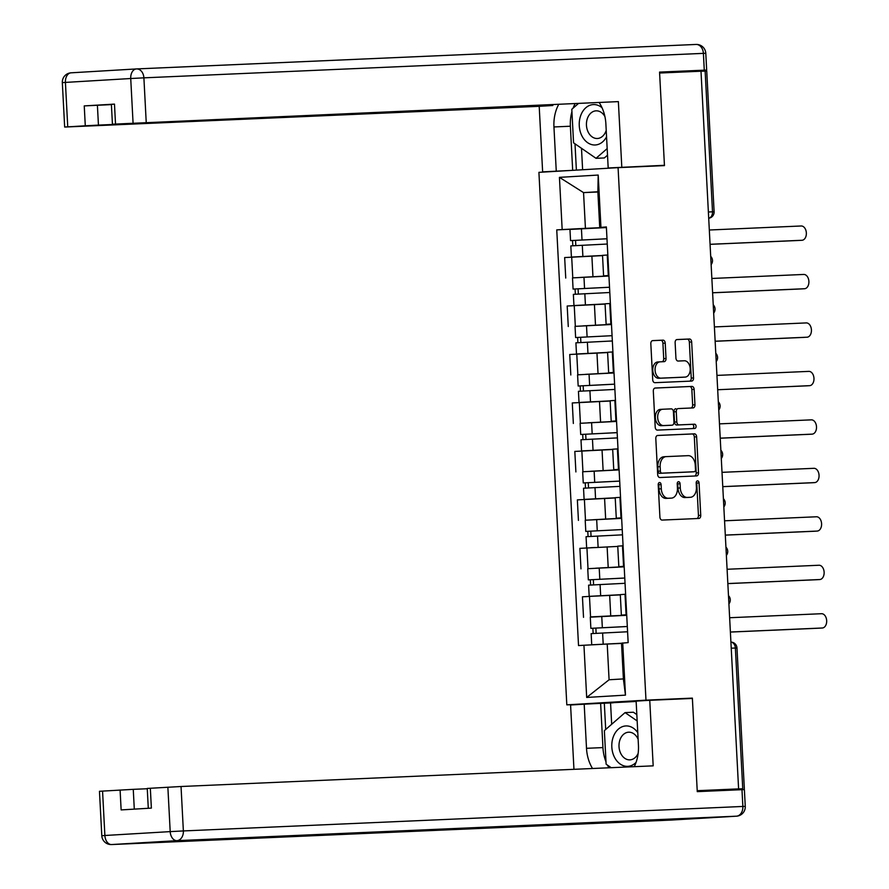<?xml version="1.0" encoding="UTF-8"?>
<svg xmlns="http://www.w3.org/2000/svg" width="889" height="889" viewBox="0 0 889 889"><rect width="100%" height="100%" fill="white"/><g stroke="black" fill="none" stroke-linecap="round" stroke-linejoin="round"><path stroke-width="1.33" d="M659.538 482.516A2.134 1.434 86.6 0 0 659.516 482.516A2.134 1.434 86.6 0 0 658.216 484.705L659.916 517.109A3.056 2.045 86.6 0 0 662.116 520.076L698.865 518.465A3.056 2.045 86.6 0 0 698.887 518.465A3.056 2.045 86.6 0 0 700.743 515.331L699.054 482.927A2.134 1.434 86.6 0 0 697.509 480.849A2.134 1.434 86.6 0 0 697.498 480.849A2.134 1.434 86.6 0 0 696.187 483.049L696.409 487.239A9.768 6.534 86.6 0 1 690.453 497.284A9.768 6.534 86.6 0 1 690.386 497.284L687.33 497.418A9.768 6.534 86.6 0 1 680.285 487.95L680.063 483.749A2.134 1.434 86.6 0 0 678.518 481.682A2.134 1.434 86.6 0 0 678.507 481.682A2.134 1.434 86.6 0 0 677.207 483.883L677.429 488.072A9.768 6.534 86.6 0 1 671.473 498.118A9.768 6.534 86.6 0 1 671.406 498.118L668.339 498.251A9.768 6.534 86.6 0 1 661.294 488.783L661.072 484.583A2.134 1.434 86.6 0 0 659.538 482.516M665.228 343.121A3.056 2.045 86.6 0 0 663.016 340.154L652.715 340.609A3.056 2.045 86.6 0 0 652.693 340.609A3.056 2.045 86.6 0 0 650.826 343.743L652.715 379.725A3.056 2.045 86.6 0 0 654.915 382.692L691.664 381.081A3.056 2.045 86.6 0 0 691.686 381.081A3.056 2.045 86.6 0 0 693.542 377.947L691.664 341.954A3.056 2.045 86.6 0 0 689.464 338.998L677.007 339.542A3.056 2.045 86.6 0 0 676.985 339.542A3.056 2.045 86.6 0 0 675.129 342.687L675.929 358.078A3.056 2.045 86.6 0 0 678.129 361.045L684.308 360.767A8.168 5.467 86.6 0 1 690.197 368.646A8.168 5.467 86.6 0 1 685.219 377.08A8.168 5.467 86.6 0 1 685.163 377.092L660.971 378.147A8.168 5.467 86.6 0 1 655.082 370.269A8.168 5.467 86.6 0 1 660.06 361.834A8.168 5.467 86.6 0 1 660.116 361.834L664.15 361.656A3.056 2.045 86.6 0 0 664.172 361.656A3.056 2.045 86.6 0 0 666.028 358.511L665.228 343.121L662.916 343.254A3.056 2.045 86.6 0 0 660.716 340.287L652.404 340.654M738.603 788.887L697.22 790.699L692.364 698.121L645.981 700.154L618.077 167.643L664.461 165.61L659.605 73.031L700.999 71.22L738.603 788.887L736.303 789.032L742.748 788.743L735.37 648.014A6.223 4.623 -92.5 0 0 730.914 642.08A6.223 6.223 0 0 1 736.97 647.959L731.236 648.192M657.682 435.443A3.056 2.045 86.6 0 0 657.66 435.443A3.056 2.045 86.6 0 0 655.804 438.588L657.682 474.57A3.056 2.045 86.6 0 0 659.882 477.526L696.632 475.926A3.056 2.045 86.6 0 0 696.654 475.926A3.056 2.045 86.6 0 0 698.521 472.781L696.632 436.799A3.056 2.045 86.6 0 0 694.431 433.843L657.638 435.454M655.204 427.153L653.315 391.16A3.056 2.045 86.6 0 1 655.171 388.026A3.056 2.045 86.6 0 0 655.171 388.026L691.942 386.415A3.056 2.045 86.6 0 1 694.142 389.382L694.954 404.784A3.056 2.045 86.6 0 1 693.098 407.918A3.056 2.045 86.6 0 0 693.098 407.918L678.174 408.573A3.056 2.045 86.6 0 0 678.151 408.573A3.056 2.045 86.6 0 0 676.285 411.707L676.818 421.931A3.056 2.045 86.6 0 0 679.018 424.886L694.542 424.209A2.134 1.434 86.6 0 1 696.076 426.264A2.134 1.434 86.6 0 1 694.776 428.476A2.134 1.434 86.6 0 0 694.776 428.476L657.404 430.109A3.056 2.045 86.6 0 1 655.204 427.153M613.099 702.832L566.815 704.855L538.912 172.344L618.077 167.643M700.999 71.253L706.733 71.02L714.111 211.76L712.511 211.815L705.133 71.076M697.265 791.521L742.748 788.743M626.701 614.932L621.367 615.121L626.689 614.755M620.311 594.885L589.474 596.397L590.552 616.91L626.712 615.155M590.552 616.91L598.153 616.688M625.612 594.252L620.3 594.619L621.367 615.121M589.474 596.397L582.439 596.819L583.517 617.322M624.156 566.471L618.833 566.66L624.156 566.293M595.619 568.215L624.167 566.693M623.078 545.79L617.755 546.157L618.833 566.66M617.766 546.424L579.895 548.357L580.973 568.86M621.622 517.998L616.288 518.187L621.611 517.82M593.074 519.754L621.633 518.22M620.533 497.318L615.21 497.684L616.288 518.187M615.232 497.951L577.361 499.885L578.428 520.387M619.077 469.536L613.754 469.725L619.066 469.359M590.54 471.281L619.088 469.759M617.999 448.856L612.677 449.223L613.754 469.725M612.688 449.49L574.816 451.423L575.894 471.926M616.544 421.064L611.21 421.264L616.533 420.897M587.996 422.82L616.555 421.297M615.455 400.383L610.132 400.75L611.21 421.264M610.154 401.017L572.283 402.95L573.349 423.464M613.999 372.602L608.665 372.791L613.988 372.424M585.451 374.347L614.01 372.824M612.921 351.922L607.598 352.288L608.665 372.791M607.609 352.555L569.738 354.489L570.816 374.991M611.465 324.141L606.131 324.329L611.454 323.963M582.917 325.885L611.476 324.363M610.376 303.46L605.053 303.816L606.131 324.329M605.065 304.082L567.193 306.016L568.271 326.53M608.921 275.668L603.587 275.857L608.909 275.49M580.373 277.424L608.932 275.89M607.832 254.987L602.52 255.354L603.587 275.857M602.531 255.621L564.659 257.554L565.737 278.057M621.533 643.414L607.209 644.036L609.087 679.763L623.389 678.918L621.522 643.192L628.156 642.614L606.365 226.928L599.731 227.495L597.864 191.768L583.551 192.613L585.429 228.34L606.387 227.428M622.722 642.936L625.467 695.131L586.684 697.443L583.951 645.247L607.209 644.036M585.429 228.34L556.747 229.873L578.528 645.57L583.951 645.247M562.17 229.551L559.437 177.356L598.208 175.055L600.942 227.251M645.981 700.154L566.815 704.855M692.364 698.121L672.517 699.299M597.875 191.991L583.551 192.613L559.437 177.356M606.376 227.206L599.731 227.495M577.839 228.951L556.747 229.873M625.467 695.131L623.389 678.918M586.684 697.443L609.087 679.763M597.864 191.768L598.208 175.055M658.416 483.46A2.134 1.434 86.6 0 1 658.771 484.727L658.982 488.917A9.768 6.534 86.6 0 0 666.028 498.385L668.339 498.251M669.228 498.251A9.768 6.534 86.6 0 1 669.161 498.251A9.768 6.534 86.6 0 1 669.095 498.251L666.028 498.385M688.219 497.418A9.768 6.534 86.6 0 1 688.153 497.418A9.768 6.534 86.6 0 1 688.086 497.429L685.019 497.562A9.768 6.534 86.6 0 1 677.974 488.083L677.751 483.894A2.134 1.434 86.6 0 0 677.407 482.627M696.865 518.554A3.056 2.045 86.6 0 0 698.443 515.464L696.743 483.06A2.134 1.434 86.6 0 0 696.387 481.794M694.642 476.015A3.056 2.045 86.6 0 0 696.209 472.926L694.32 436.932A3.056 2.045 86.6 0 0 692.12 433.976L657.371 435.499M660.371 471.092A2.134 1.434 86.6 0 0 661.905 473.159L694.165 471.748A2.134 1.434 86.6 0 0 694.187 471.748A2.134 1.434 86.6 0 0 695.487 469.559L695.254 465.136A9.768 6.534 86.6 0 0 688.208 455.657L666.161 456.624A9.768 6.534 86.6 0 0 666.094 456.624A9.768 6.534 86.6 0 0 660.138 466.669L660.371 471.092L658.06 471.226A2.134 1.434 86.6 0 0 659.605 473.304L661.905 473.159M694.165 471.748L691.853 471.892A2.134 1.434 86.6 0 0 691.886 471.892A2.134 1.434 86.6 0 0 691.875 471.892L659.605 473.304M666.017 456.635L663.85 456.757A9.768 6.534 86.6 0 0 663.783 456.768A9.768 6.534 86.6 0 0 657.827 466.803L660.138 466.669M658.06 471.226L657.827 466.803M654.882 388.082L691.942 386.415M691.075 408.007A3.056 2.045 86.6 0 0 692.642 404.917L691.842 389.515A3.056 2.045 86.6 0 0 689.642 386.559M675.84 408.707L675.862 408.707A3.056 2.045 86.6 0 0 675.84 408.707A3.056 2.045 86.6 0 0 673.973 411.851L674.518 422.064A3.056 2.045 86.6 0 0 676.718 425.02L694.542 424.209M692.72 428.565A2.134 1.434 86.6 0 0 693.753 426.22A2.134 1.434 86.6 0 0 692.231 424.342M662.705 409.251A8.168 5.467 86.6 0 0 662.649 409.251A8.168 5.467 86.6 0 0 657.671 417.686A8.168 5.467 86.6 0 0 663.561 425.564L672.084 425.186A3.056 2.045 86.6 0 0 672.106 425.186A3.056 2.045 86.6 0 0 673.962 422.053L673.429 411.829A3.056 2.045 86.6 0 0 671.228 408.873L662.705 409.251M662.594 409.251L660.394 409.385A8.168 5.467 86.6 0 0 660.338 409.385A8.168 5.467 86.6 0 0 655.36 417.819A8.168 5.467 86.6 0 0 661.249 425.698L663.561 425.564M669.773 425.331L672.084 425.186L669.795 425.32A3.056 2.045 86.6 0 0 669.817 425.32A3.056 2.045 86.6 0 1 669.773 425.331L661.249 425.698M662.149 361.745A3.056 2.045 86.6 0 0 663.716 358.656L662.916 343.254M660.005 361.834L657.804 361.967A8.168 5.467 86.6 0 0 657.749 361.967A8.168 5.467 86.6 0 0 652.782 370.402A8.168 5.467 86.6 0 0 658.66 378.281L660.971 378.147M682.974 377.214A8.168 5.467 86.6 0 1 682.908 377.225A8.168 5.467 86.6 0 1 682.852 377.225L658.66 378.281M689.664 381.17A3.056 2.045 86.6 0 0 691.242 378.081L689.353 342.098A3.056 2.045 86.6 0 0 687.153 339.131L676.696 339.598M627.312 626.523L590.863 628.345L590.285 617.155L626.723 615.299M627.301 626.489L590.863 628.345M596.141 633.301L595.863 628.056M598.653 644.481L621.522 643.303M730.391 632.023L822.258 628.001A7.156 4.789 86.6 0 0 822.314 628.001A7.156 4.789 86.6 0 0 826.67 620.611A7.156 4.789 86.6 0 0 821.514 613.71L729.636 617.733M627.578 631.768L591.141 633.624L591.73 644.803L593.052 644.769M621.522 643.269L591.73 644.803M819.358 628.179A7.156 4.789 -93.4 0 1 819.314 628.179A7.156 4.789 -93.4 0 1 819.258 628.179L730.391 632.068M593.141 633.479L592.863 628.279M624.767 578.05L588.329 579.872L587.74 568.693L624.178 566.838M624.767 578.017L588.329 579.872M593.596 584.84L593.319 579.595M597.341 595.963L620.3 594.774M727.847 583.562L819.714 579.539A7.156 4.789 86.6 0 0 819.769 579.539A7.156 4.789 86.6 0 0 824.125 572.149A7.156 4.789 86.6 0 0 818.969 565.248L727.102 569.271M625.045 583.295L588.607 585.162L589.196 596.341L593.007 596.197M620.3 594.741L589.196 596.341M816.813 579.706A7.156 4.789 -93.4 0 1 816.769 579.717A7.156 4.789 -93.4 0 1 816.713 579.717L727.847 583.606M590.596 585.018L590.329 579.817M585.784 531.411L622.222 529.555L585.784 531.411L585.206 520.221L621.644 518.365M591.063 536.367L590.785 531.133M594.797 547.491L590.474 547.735M725.313 535.089L817.18 531.077A7.156 4.789 86.6 0 0 817.224 531.066A7.156 4.789 86.6 0 0 821.592 523.677A7.156 4.789 86.6 0 0 816.435 516.776L724.557 520.798M622.5 534.834L586.062 536.689L586.651 547.88M814.28 531.244A7.156 4.789 -93.4 0 1 814.224 531.244A7.156 4.789 -93.4 0 1 814.18 531.255L725.313 535.134M588.062 536.545L587.785 531.344M634.257 766.674A35.004 26.014 -92.5 0 0 638.435 745.226L636.124 701.11L649.748 700.299L653.182 765.851L181.034 786.509L183.367 830.937L742.86 806.456L741.982 789.676L697.265 791.632L692.387 698.432L649.748 700.299M605.998 761.851A35.004 26.014 -92.5 0 1 602.942 747.593L586.507 748.305A35.004 26.014 -92.5 0 0 592.507 768.507M586.507 748.305L584.195 704.188L570.582 704.999L573.95 769.318M636.146 701.465L584.195 704.188M147.263 788.732L133.261 789.343L134.295 809.134M102.557 791.066L104.88 835.493L101.802 835.716L99.468 791.288L133.261 789.343M148.285 808.301L147.252 788.443L181.034 786.509M120.093 790.032L121.137 809.912L151.374 808.112L150.33 788.232M741.982 789.676L744.382 789.599L745.26 806.379L742.86 806.456A9.335 6.934 87.5 0 1 736.425 816.191L176.922 840.661L111.614 844.55L671.117 820.069L736.425 816.191A9.335 6.245 -93.4 0 0 736.492 816.18A9.335 9.335 0 0 0 745.26 806.379M607.465 765.118A35.004 26.014 -92.5 0 0 608.943 767.785M602.942 747.593L600.631 703.477M604.32 703.255L605.698 729.491M610.565 702.977L611.676 724.268M572.372 170.355L542.634 171.866L539.201 106.313L64.664 127.049L85.288 125.794L84.244 105.902L111.414 104.613M556.258 171.066L553.947 126.949A35.004 26.014 -92.5 0 1 558.67 104.435M659.605 72.898L706.677 70.064L659.56 72.098L664.439 165.298L608.187 167.977L605.876 123.86A35.004 26.014 -92.5 0 0 599.242 102.657M621.8 167.165L618.366 101.613L112.436 124.204L111.392 104.324L114.481 104.113L84.244 105.902M552.78 104.691L552.825 105.513L539.201 106.313M624.634 167.354L608.187 167.977M558.759 171.166L542.634 171.866M664.439 165.298L644.592 166.476M618.366 101.613L112.436 124.204M97.401 105.224L98.446 125.105L552.825 105.513M98.446 125.105L85.288 125.794M572.683 170.344L570.371 126.227L553.947 126.949M575.094 103.724A35.004 26.014 -92.5 0 0 573.072 108.169M571.927 111.692A35.004 26.014 -92.5 0 0 570.371 126.227M575.005 143.818L576.383 170.121M581.495 148.296L582.617 169.743M637.78 732.68A20.225 15.024 -92.5 0 0 625.767 725.946A20.225 15.024 -92.5 0 0 611.821 747.027A20.225 15.024 -92.5 0 0 627.878 766.329A20.225 15.024 -92.5 0 0 636.046 762.429M638.124 739.248A13.846 10.29 -92.5 0 0 628.679 732.203A13.846 10.29 -92.5 0 0 628.567 732.203A13.846 10.29 -92.5 0 0 619.011 746.56A13.846 10.29 -92.5 0 0 629.89 759.862A13.846 10.29 -92.5 0 0 630.012 759.851A13.846 10.29 -92.5 0 0 638.158 753.372M611.188 767.685L606.12 764.196L604.364 730.647L625.067 712.6L633.39 712.233L636.835 714.612M625.067 712.6L637.169 720.935M602.031 107.747A20.225 15.024 -92.5 0 0 593.207 104.58A20.225 15.024 -92.5 0 0 579.261 125.66A20.225 15.024 -92.5 0 0 595.319 144.974A20.225 15.024 -92.5 0 0 606.554 136.85M604.92 116.581A13.846 10.29 -92.5 0 0 596.119 110.836A13.846 10.29 -92.5 0 0 595.997 110.836A13.846 10.29 -92.5 0 0 586.451 125.193A13.846 10.29 -92.5 0 0 597.33 138.495A13.846 10.29 -92.5 0 0 597.452 138.495A13.846 10.29 -92.5 0 0 606.22 130.361M607.52 155.186L604.342 157.953L596.019 158.32L573.561 142.829L571.805 109.28L578.35 103.58M607.165 148.596L596.019 158.32M619.689 481.127L583.251 482.938L582.662 471.759L619.1 469.903M619.689 481.082L583.251 482.938M588.518 487.905L588.24 482.66M592.252 499.029L615.221 497.84M722.768 486.627L814.635 482.605A7.156 4.789 86.6 0 0 814.691 482.605A7.156 4.789 86.6 0 0 819.047 475.215A7.156 4.789 86.6 0 0 813.891 468.314L722.024 472.337M619.966 486.372L583.528 488.228L584.106 499.407L587.929 499.262M615.221 497.807L584.106 499.407M814.691 482.605L811.69 482.783A7.156 4.789 -93.4 0 1 811.69 482.783A7.156 4.789 -93.4 0 1 811.635 482.783L722.768 486.672M585.518 488.083L585.24 482.883M617.144 432.654L580.706 434.477L580.117 423.297L616.555 421.43M617.144 432.621L580.706 434.477M585.973 439.444L585.707 434.199M589.718 450.567L612.688 449.378M720.223 438.155L812.101 434.143A7.156 4.789 86.6 0 0 812.146 434.132A7.156 4.789 86.6 0 0 816.502 426.742A7.156 4.789 86.6 0 0 811.346 419.852L719.479 423.864M617.422 437.899L580.984 439.755L581.573 450.945L585.395 450.801M612.677 449.345L581.573 450.945M809.201 434.31A7.156 4.789 -93.4 0 1 809.146 434.31A7.156 4.789 -93.4 0 1 809.101 434.321L720.234 438.21M582.973 439.611L582.706 434.41M614.61 384.192L578.172 386.015L577.583 374.825L614.021 372.969M614.61 384.148L578.172 386.015M583.44 390.971L583.162 385.726M587.173 402.095L610.143 400.917M806.656 385.848A7.156 4.789 -93.4 0 1 806.612 385.848A7.156 4.789 -93.4 0 1 806.556 385.848L717.69 389.738L809.557 385.67A7.156 4.789 86.6 0 0 809.612 385.67A7.156 4.789 86.6 0 0 813.968 378.281A7.156 4.789 86.6 0 0 808.812 371.38L716.934 375.402M614.877 389.438L578.439 391.293L579.028 402.473L582.851 402.328M610.143 400.872L579.028 402.473M580.439 391.149L580.161 385.948M575.628 337.542L612.065 335.686L575.628 337.542L575.039 326.363L611.476 324.507M580.895 342.509L580.628 337.264M584.64 353.633L607.609 352.444M715.145 341.22L807.023 337.209A7.156 4.789 86.6 0 0 807.068 337.209A7.156 4.789 86.6 0 0 811.424 329.819A7.156 4.789 86.6 0 0 806.267 322.918L714.4 326.93M612.343 340.965L575.905 342.821L576.494 354.011L580.306 353.866M607.598 352.411L576.494 354.011M804.123 337.376A7.156 4.789 -93.4 0 1 804.067 337.387A7.156 4.789 -93.4 0 1 804.023 337.387L715.145 341.276M577.894 342.676L577.628 337.476M609.532 287.258L573.083 289.081L572.505 277.89L608.943 276.035M609.521 287.225L573.083 289.081M578.361 294.037L578.083 288.792M582.095 305.16L605.065 303.982M712.611 292.759L804.478 288.736A7.156 4.789 86.6 0 0 804.534 288.736A7.156 4.789 86.6 0 0 808.89 281.346A7.156 4.789 86.6 0 0 803.734 274.445L711.856 278.468M609.798 292.503L573.361 294.359L573.95 305.538L577.772 305.405M605.065 303.938L573.95 305.538M801.578 288.914A7.156 4.789 -93.4 0 1 801.534 288.914A7.156 4.789 -93.4 0 1 801.478 288.914L712.611 292.803M575.361 294.215L575.083 289.014M606.987 238.785L570.549 240.608L569.96 229.429L606.398 227.573M606.987 238.752L570.549 240.608M575.816 245.575L575.539 240.33M579.561 256.699L602.52 255.51M710.067 244.297L801.934 240.274A7.156 4.789 86.6 0 0 801.989 240.274A7.156 4.789 86.6 0 0 806.345 232.885A7.156 4.789 86.6 0 0 801.189 225.984L709.322 230.007M607.265 244.031L570.827 245.897L571.416 257.077L575.227 256.932M602.52 255.476L571.416 257.077M799.033 240.441A7.156 4.789 -93.4 0 1 798.989 240.452A7.156 4.789 -93.4 0 1 798.933 240.452L710.067 244.342M572.816 245.753L572.549 240.552M574.238 305.605L575.316 326.107M576.772 354.066L577.85 374.569M579.317 402.539L580.395 423.042M581.862 451.001L582.928 471.503M584.395 499.474L585.473 519.976M586.94 547.935L588.007 568.438M571.694 257.132L572.772 277.646M591.885 256.088L592.952 276.59M594.419 304.549L595.497 325.063M609.776 303.493L610.854 323.996M596.964 353.022L598.03 373.524M612.321 351.955L613.399 372.458M599.497 401.484L600.575 421.986M614.855 400.428L615.933 420.93M602.042 449.956L603.12 470.459M617.399 448.889L618.477 469.392M604.576 498.418L605.653 518.92M619.944 497.351L621.011 517.865M607.12 546.891L608.198 567.393M622.478 545.824L623.556 566.326M609.665 595.352L610.732 615.855M625.023 594.285L626.089 614.799M607.243 255.021L608.309 275.534M708.377 211.993L712.511 211.815A6.223 4.623 -92.5 0 1 708.7 218.238A6.223 6.223 0 0 0 714.111 211.76M658.982 488.917L661.294 488.783M669.095 498.251L671.406 498.118M677.751 483.894L680.063 483.749M677.974 488.083L680.285 487.95M685.019 497.562L687.33 497.418M688.086 497.429L690.386 497.284M696.743 483.06L699.054 482.927M698.443 515.464L700.743 515.331M658.771 484.727L661.072 484.583M692.12 433.976L694.431 433.843M694.32 436.932L696.632 436.799M696.209 472.926L698.521 472.781M691.842 389.515L694.142 389.382M692.642 404.917L694.954 404.784M673.973 411.851L676.285 411.707M674.518 422.064L676.818 421.931M676.718 425.02L679.018 424.886M663.716 358.656L666.028 358.511M682.852 377.225L685.163 377.092M687.153 339.131L689.464 338.998M689.353 342.098L691.664 341.954M691.242 378.081L693.542 377.947M660.716 340.287L663.016 340.154M602.342 627.69L601.753 616.499M603.198 644.158L602.609 632.968M819.258 628.179L822.258 628.001M599.797 579.217L599.208 568.038M600.664 595.686L600.075 584.506M816.713 579.717L819.714 579.539M597.252 530.755L596.675 519.565M598.119 547.224L597.53 536.034M814.18 531.255L817.18 531.077M101.802 835.716A9.335 9.335 0 0 0 111.525 844.55A9.335 6.934 87.5 0 0 111.614 844.55A9.335 6.245 -93.4 0 1 104.88 835.493L170.199 831.615L167.865 787.187M170.199 831.615A9.335 6.245 86.6 0 0 176.922 840.661A9.335 6.934 87.5 0 0 183.367 830.937L170.199 831.615M111.525 844.55L671.028 820.069A9.335 9.335 0 0 0 671.184 820.069A9.335 6.245 86.6 0 1 671.117 820.069A9.335 6.934 87.5 0 1 671.028 820.069A9.335 6.934 87.5 0 1 670.951 820.08M737.114 816.102A9.335 6.245 -93.4 0 1 736.492 816.18L671.184 820.069A9.335 6.245 86.6 0 0 671.239 820.058M136.639 68.92L695.987 44.45A9.335 6.934 87.5 0 1 696.065 44.45A9.335 6.934 87.5 0 1 703.399 53.362L143.896 77.843L146.218 122.271M133.061 122.949L130.727 78.521L65.419 82.41A9.335 6.245 -93.4 0 1 71.098 72.82A9.335 6.245 -93.4 0 1 71.164 72.809L136.35 68.942M114.481 104.113L115.514 123.993M704.277 70.142L703.399 53.362L705.788 53.284A9.335 9.335 0 0 0 696.065 44.45L136.562 68.931A9.335 9.335 0 0 0 136.417 68.931A9.335 6.245 86.6 0 0 130.727 78.521L143.896 77.843A9.335 6.934 87.5 0 0 136.562 68.931A9.335 6.934 87.5 0 0 136.484 68.931A9.335 6.245 86.6 0 0 136.417 68.931L71.098 72.82A9.335 9.335 0 0 0 62.33 82.621L65.419 82.41L67.742 126.838M594.719 482.294L594.13 471.103M595.574 498.751L594.997 487.572M811.635 482.783L814.635 482.605M592.174 433.821L591.585 422.642M593.041 450.29L592.452 439.099M809.101 434.321L812.101 434.143M589.64 385.359L589.051 374.169M590.496 401.817L589.918 390.638M806.556 385.848L809.557 385.67M587.096 336.887L586.507 325.707M587.962 353.355L587.373 342.176M584.551 288.425L583.973 277.235M585.418 304.894L584.829 293.703M801.478 288.914L804.478 288.736M582.017 239.952L581.428 228.773M582.884 256.421L582.295 245.242M798.933 240.452L801.934 240.274M728.913 603.887A6.223 6.223 0 0 0 728.48 595.619M726.369 555.425A6.223 6.223 0 0 0 725.935 547.157M723.835 506.952A6.223 6.223 0 0 0 723.402 498.685M721.29 458.491A6.223 6.223 0 0 0 720.857 450.223M718.756 410.029A6.223 6.223 0 0 0 718.323 401.761M716.212 361.556A6.223 6.223 0 0 0 715.778 353.289M713.678 313.095A6.223 6.223 0 0 0 713.245 304.827M711.133 264.622A6.223 6.223 0 0 0 710.7 256.354M736.97 647.959L744.349 788.699M669.161 498.251L671.473 498.118M688.153 497.418L690.453 497.284M691.875 471.892L694.187 471.748M663.783 456.768L666.094 456.624M660.338 409.385L662.649 409.251M657.749 361.967L660.06 361.834M682.908 377.225L685.219 377.08M819.314 628.179L822.314 628.001M816.769 579.717L819.769 579.539M814.224 531.244L817.224 531.066M62.33 82.621L64.664 127.049M705.788 53.284L706.677 70.064M809.146 434.31L812.146 434.132M806.612 385.848L809.612 385.67M801.534 288.914L804.534 288.736M798.989 240.452L801.989 240.274"/></g></svg>
